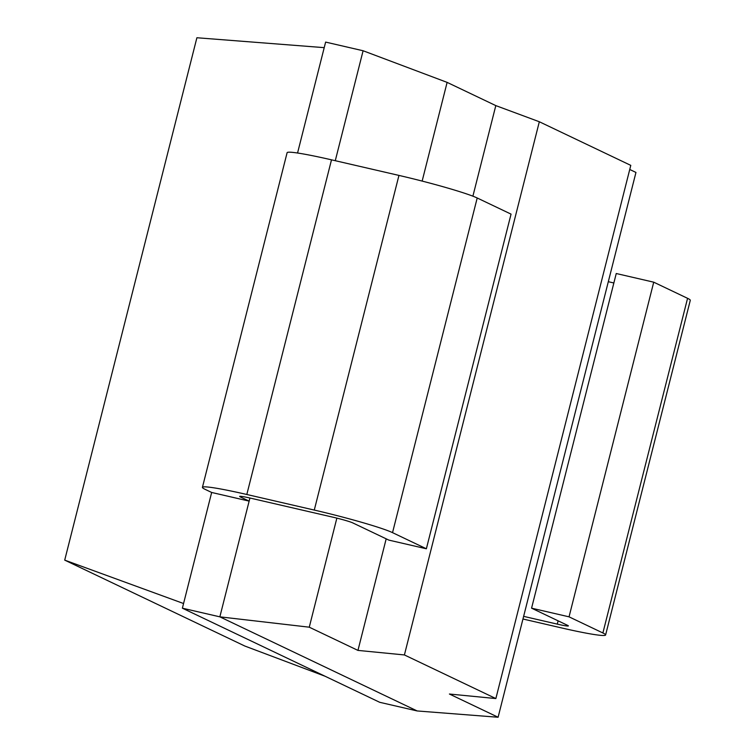 <?xml version="1.0" encoding="UTF-8"?>
<svg xmlns="http://www.w3.org/2000/svg" width="755" height="755" viewBox="0 0 755 755"><rect width="100%" height="100%" fill="white"/><g stroke="black" fill="none" stroke-linecap="round" stroke-linejoin="round"><path stroke-width="1.13" d="M249.924 498.017L249.141 501.122L211.664 492.468L182.38 608.19L379.708 702.301L417.185 710.955L498.102 717.25L449.414 694.024L495.865 698.564L630.784 165.373L539.325 121.753L495.808 105.606L447.12 82.38L363.098 50.755L325.622 42.091L297.555 153.02M498.102 717.25L635.955 172.442L629.745 169.479M417.185 710.955L219.856 616.844L249.141 501.122L240.335 496.922A16.166 1.048 14.2 0 1 239.656 496.422A16.166 1.048 14.2 0 1 250.754 498.206L333.2 517.25A16.166 1.048 14.2 0 1 352.764 522.894L388.891 540.127L426.367 548.781L392.534 532.643A64.656 4.171 -165.8 0 0 314.278 510.069L246.819 494.487A64.656 4.171 -165.8 0 0 202.425 487.352A64.656 4.171 -165.8 0 0 205.143 489.363L211.664 492.468M613.862 282.983L608.313 281.7M602.886 632.973L687.569 298.319A64.656 4.171 14.2 0 1 690.287 300.33L605.604 634.983A64.656 4.171 -165.8 0 0 602.886 632.973L569.043 616.835L531.567 608.171L567.694 625.404A16.166 1.048 14.2 0 1 568.373 625.904A16.166 1.048 14.2 0 1 557.275 624.121L523.63 616.354M687.569 298.319L653.726 282.181L616.25 273.518L531.567 608.171M426.367 548.781L511.05 214.127L477.207 197.989A64.656 4.171 14.2 0 0 398.951 175.415L331.502 159.834A64.656 4.171 14.2 0 0 287.108 152.699L202.425 487.352M522.96 619.006L561.22 627.849A64.656 4.171 -165.8 0 0 605.604 634.983M653.726 282.181L569.043 616.835M183.559 603.528L64.713 560.125L244.865 646.053L325.075 676.244M324.216 47.65L196.895 37.75L64.713 560.125M336.862 518.128L309.267 627.188L219.856 616.844L182.38 608.19M363.098 50.755L335.277 160.711M447.12 82.38L422.149 181.087M495.808 105.606L472.894 196.177M386.183 538.834L357.955 650.404L309.267 627.188M539.325 121.753L404.406 654.944L357.955 650.404M495.865 698.564L404.406 654.944M240.496 496.309L240.335 496.922M558.115 620.837L557.275 624.121M246.819 494.487L331.502 159.834M314.278 510.069L398.951 175.415M392.534 532.643L477.207 197.989"/></g></svg>
